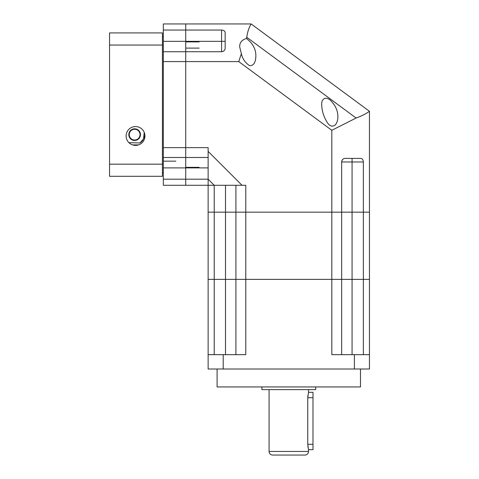 <?xml version="1.0" encoding="UTF-8"?>
<svg xmlns="http://www.w3.org/2000/svg" width="479" height="479" viewBox="0 0 479 479"><rect width="100%" height="100%" fill="white"/><g stroke="black" fill="none" stroke-linecap="round" stroke-linejoin="round"><path stroke-width="0.72" d="M269.078 389.625L269.078 451.463A3.587 3.587 0 0 0 272.659 455.05L304.925 455.05A3.587 3.587 0 0 0 308.512 451.463L308.512 449.673L312.991 449.673L312.991 392.313L308.512 392.313L307.763 397.69L307.763 444.296L308.512 449.673M308.512 392.313L308.512 389.625M315.679 386.936L315.679 389.625L261.905 389.625L261.905 386.936M217.095 369.01L217.095 386.936L360.495 386.936L360.495 369.01M223.202 369.01L208.131 369.01L208.131 354.67L223.202 354.67L223.202 369.01L354.388 369.01L354.388 354.67L331.815 354.67L331.815 279.383L341.671 279.383L341.671 212.167L369.459 212.167L369.459 111.302L251.152 23.95L185.726 23.95L185.726 30.039L221.573 30.039C223.933 30.297 225.13 31.189 225.16 32.716L225.16 48.151C225.13 50.139 223.938 51.331 221.573 51.732L185.726 51.732L185.726 23.95L163.321 23.95L163.321 30.039L185.726 30.039L185.726 41.338L221.573 41.338L221.573 30.039M208.131 167.889L185.726 167.889L185.726 179.188L208.131 179.188L208.131 212.167L225.519 212.167L225.519 185.277L185.726 185.277L185.726 179.188L163.321 179.188L163.321 185.277L185.726 185.277L185.726 61.593L238.758 61.593L331.815 130.3L331.815 212.167L245.775 212.167L245.775 279.383L331.815 279.383L235.913 279.383L235.913 354.67L235.913 279.383L245.775 279.383L245.775 354.67L223.202 354.67M354.388 354.67L369.459 354.67L369.459 369.01L354.388 369.01M363.369 354.67L363.369 279.383L369.459 279.383L369.459 354.67M352.071 354.67L352.071 279.383L363.369 279.383L363.369 212.167L369.459 212.167L369.459 279.383L331.815 279.383L331.815 212.167L341.671 212.167L341.671 161.974C342.06 159.627 343.257 158.429 345.257 158.387L360.693 158.387C362.22 158.423 363.112 159.621 363.369 161.974L363.369 212.167L352.071 212.167L352.071 279.383L341.671 279.383L341.671 354.67M208.131 354.67L208.131 279.383L214.221 279.383L214.221 185.271M214.215 185.277L235.913 185.277L235.913 279.383L208.131 279.383L208.131 212.167L245.775 212.167L245.775 185.277L242.003 185.277L208.131 151.4L208.131 147.634L185.726 147.634L185.726 37.392M214.221 354.67L214.221 279.383L225.519 279.383L225.519 212.167L352.071 212.167L352.071 158.387M307.793 396.636L307.877 395.624M307.997 447.29L307.877 446.368M185.726 48.104L199.168 48.104M134.635 128.815A5.826 5.826 89.9 0 0 128.815 134.635A5.826 5.826 89.9 0 0 134.635 140.461A5.826 5.826 89.9 0 0 140.461 134.635A5.826 5.826 89.9 0 0 134.635 128.815M134.635 140.018A5.377 5.377 -90.1 0 1 129.258 134.635A5.377 5.377 -90.1 0 1 134.635 129.258A5.377 5.377 -90.1 0 1 140.018 134.635A5.377 5.377 -90.1 0 1 134.635 140.018M135.533 126.57A9.412 9.412 89.9 0 0 126.121 135.982A9.412 9.412 89.9 0 0 135.533 145.394A9.412 9.412 89.9 0 0 144.945 135.982A9.412 9.412 89.9 0 0 135.533 126.57M109.541 43.092L109.541 52.055L109.541 43.092M109.541 45.056L162.423 45.056L162.423 176.314L109.541 176.314L109.541 32.913L162.423 32.913L162.423 45.056L162.423 36.5L163.321 36.5L163.321 172.727L162.423 172.727L162.423 164.171L109.541 164.171L109.541 166.129L109.541 157.172M199.168 167.351L185.726 167.351M109.541 54.702L109.541 43.769M109.541 143.155L109.541 66.072M109.541 164.171L109.541 165.459M109.541 142.622L109.541 154.525M138.527 144.903L132.545 144.903L138.527 144.903M144.496 134.497A9.861 9.861 89.9 0 0 144.245 132.42L143.544 138.868L139.952 142.946L128.893 142.652A9.861 9.861 89.9 0 0 129.324 142.946M139.952 142.946A9.861 9.861 89.9 0 0 143.155 139.605M143.712 138.491A9.861 9.861 89.9 0 0 144.413 135.94M343.467 158.866L343.467 158.866A3.587 3.587 -90 0 1 345.257 158.387A3.587 3.587 90 0 0 344.018 158.609M253.469 46.391L252.283 44.302M241.368 53.666L239.722 47.05C239.446 42.882 241.667 40.014 246.38 38.446C252.828 43.367 255.99 49.265 255.858 56.139C255.756 59.809 254.87 66.096 249.451 65.593C245.134 62.635 242.44 58.66 241.368 53.666L238.758 61.593M321.732 104.775L321.732 104.775C321.169 98.925 326.001 95.417 331.336 101.195C335.719 105.961 337.899 111.122 337.863 116.69C337.982 119.666 337.168 122.373 335.414 124.809C332.624 127.079 329.965 126.408 327.432 122.792C323.75 116.906 321.852 110.9 321.732 104.775L321.732 104.913M163.321 179.188L163.321 61.593L185.726 61.593L185.726 41.338L163.321 41.338L163.321 30.039M163.321 61.593L163.321 51.732L185.726 51.732L185.726 60.695M251.152 23.95C248.966 27.519 247.505 31.967 246.763 37.284L246.38 38.446M163.321 167.889L185.726 167.889L185.726 157.495L208.131 157.495L208.131 179.188L214.209 185.265L208.131 185.277L208.131 179.188M222.364 51.648A3.587 3.587 90 0 0 223.094 51.397M224.256 50.529A3.587 3.587 90 0 0 224.657 49.978M224.938 49.385A3.587 3.587 90 0 0 225.16 48.151M246.763 37.284L356.119 118.032C361.417 116.104 365.86 113.858 369.459 111.302M331.815 130.3L356.119 118.032M235.913 185.277L242.003 185.277M208.131 151.4L208.131 157.495M343.94 158.639A3.587 3.587 90 0 0 342.874 159.297M342.838 159.327A3.587 3.587 90 0 0 342.012 160.459M341.988 160.501A3.587 3.587 90 0 0 341.671 161.974L363.369 161.974M213.802 185.277L214.179 185.277M163.321 157.495L185.726 157.495L185.726 147.634L163.321 147.634M163.321 51.732L163.321 41.338M185.726 157.393L185.726 156.465M235.913 279.383L225.519 279.383L225.519 354.67M269.078 451.463L308.512 451.463M307.763 397.69L312.991 397.69M307.763 444.296L312.991 444.296M225.16 41.338L221.573 41.338L221.573 51.732M199.168 41.877L185.726 41.877M175.865 161.16L163.321 161.16"/></g></svg>
